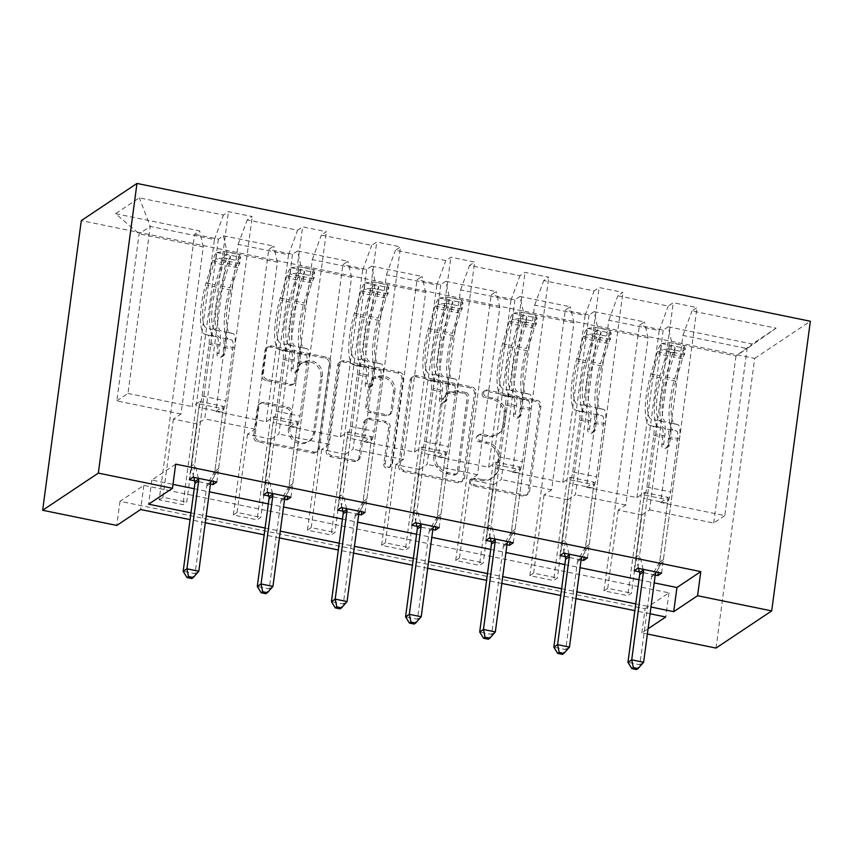 <?xml version="1.0" encoding="UTF-8"?>
<svg xmlns="http://www.w3.org/2000/svg" width="853" height="853" viewBox="0 0 853 853"><rect width="100%" height="100%" fill="white"/><g stroke="black" fill="none" stroke-linecap="round" stroke-linejoin="round"><path stroke-width="0.64" stroke-dasharray="4.26 3.2" d="M482.18 393.766A3.455 3.22 -123.7 0 1 485.89 391.111L535.449 401.251A4.937 4.606 -123.7 0 1 539.48 406.945L528.103 492.245A4.937 4.606 -123.7 0 1 522.804 496.03L473.244 485.89A3.455 3.22 -123.7 0 1 471.762 479.695A3.455 3.22 -123.7 0 1 474.129 479.258L480.538 480.57A15.791 14.725 -123.7 0 0 491.328 478.533A15.791 14.725 -123.7 0 0 497.491 468.457L498.44 461.345A15.791 14.725 -123.7 0 0 485.538 443.133L479.119 441.822A3.455 3.22 -123.7 0 1 477.648 435.627A3.455 3.22 -123.7 0 1 480.004 435.179L486.423 436.491A15.791 14.725 -123.7 0 0 497.203 434.465A15.791 14.725 -123.7 0 0 503.366 424.389L504.315 417.277A15.791 14.725 -123.7 0 0 491.413 399.055L485.005 397.743A3.455 3.22 -123.7 0 1 482.18 393.766M482.041 479.557A15.791 14.725 -123.7 0 0 492.831 477.531A15.791 14.725 -123.7 0 0 498.994 467.455L499.943 460.343A15.791 14.725 -123.7 0 0 487.042 442.121L480.623 440.809A3.455 3.22 -123.7 0 1 479.151 434.625A3.455 3.22 -123.7 0 1 481.508 434.177L487.927 435.488A15.791 14.725 -123.7 0 0 498.717 433.463A15.791 14.725 -123.7 0 0 504.88 423.387L505.829 416.275A15.791 14.725 -123.7 0 0 492.917 398.052L486.509 396.741A3.455 3.22 -123.7 0 1 485.037 390.557A3.455 3.22 -123.7 0 1 487.394 390.109L536.953 400.249A4.937 4.606 -123.7 0 1 540.983 405.943L529.606 491.243A4.937 4.606 -123.7 0 1 524.307 495.028L474.748 484.888A3.455 3.22 -123.7 0 1 473.276 478.693A3.455 3.22 -123.7 0 1 475.633 478.245L482.041 479.557L480.538 480.57M265.816 380.395A4.937 4.606 -123.7 0 1 261.786 374.702L264.974 350.775A4.937 4.606 -123.7 0 1 270.273 346.99L325.313 358.249A4.937 4.606 -123.7 0 1 329.343 363.943L317.966 449.243A4.937 4.606 -123.7 0 1 312.667 453.028L257.627 441.758A4.937 4.606 -123.7 0 1 253.597 436.064L257.457 407.158A4.937 4.606 -123.7 0 1 262.745 403.373L286.299 408.192A4.937 4.606 -123.7 0 1 290.34 413.886L288.421 428.227A13.2 12.315 -123.7 0 0 294.402 441.406A13.2 12.315 -123.7 0 0 308.232 441.758A13.2 12.315 -123.7 0 0 313.382 433.335L320.867 377.175A13.2 12.315 -123.7 0 0 314.896 363.996A13.2 12.315 -123.7 0 0 301.066 363.645A13.2 12.315 -123.7 0 0 295.916 372.068L294.669 381.43A4.937 4.606 -123.7 0 1 289.37 385.215L265.816 380.395L267.32 379.393A4.937 4.606 -123.7 0 1 263.289 373.699L266.477 349.762A4.937 4.606 -123.7 0 1 271.776 345.977L326.816 357.247A4.937 4.606 -123.7 0 1 330.847 362.941L319.47 448.241A4.937 4.606 -123.7 0 1 314.171 452.015L259.131 440.756A4.937 4.606 -123.7 0 1 255.1 435.062L258.96 406.156A4.937 4.606 -123.7 0 1 264.249 402.371L287.813 407.19A4.937 4.606 -123.7 0 1 291.843 412.884L289.924 427.225L288.421 428.227M716.019 648.077L754.67 358.409L81.302 220.607M647.374 634.024L641.882 632.905L648.067 628.778M645.103 608.765L668.955 592.846L143.858 485.378L120.006 501.297L645.103 608.765L641.882 632.905M120.006 501.297L116.786 525.437M410.037 380.459A4.937 4.606 -123.7 0 1 415.336 376.674L470.376 387.934A4.937 4.606 -123.7 0 1 474.407 393.628L463.03 478.928A4.937 4.606 -123.7 0 1 457.73 482.713L402.691 471.453A4.937 4.606 -123.7 0 1 398.66 465.759L410.037 380.459L411.541 379.457A4.937 4.606 -123.7 0 1 416.84 375.672L471.88 386.931A4.937 4.606 -123.7 0 1 475.91 392.625L464.533 477.925A4.937 4.606 -123.7 0 1 459.234 481.71L404.194 470.44A4.937 4.606 -123.7 0 1 400.164 464.746L411.541 379.457M397.85 373.092L342.81 361.832A4.937 4.606 -123.7 0 0 337.511 365.617L326.123 450.906A4.937 4.606 -123.7 0 0 330.164 456.6L353.718 461.43A4.937 4.606 -123.7 0 0 359.006 457.645L363.623 423.045A4.937 4.606 -123.7 0 1 368.922 419.26L384.554 422.459A4.937 4.606 -123.7 0 1 388.584 428.153L383.775 464.171A3.455 3.22 -123.7 0 0 388.957 467.711A3.455 3.22 -123.7 0 0 390.311 465.503L401.88 378.785A4.937 4.606 -123.7 0 0 397.85 373.092L399.353 372.089L344.313 360.83L342.81 361.832M197.15 423.952L173.383 419.09L180.985 414.014L203.27 246.975L139.124 233.839L115.55 213.698L199.655 230.918L194.623 234.276L159.191 499.805L182.947 504.667L186.711 502.161L197.15 423.952L204.752 418.876L227.037 251.838L223.422 235.78L218.379 239.139L194.623 234.276M180.985 414.014L116.829 400.889L139.124 233.839L150.256 226.408L214.412 239.544L192.128 406.582L199.719 401.507L189.291 479.717M203.27 246.975L199.655 230.918M754.67 358.409L810.35 321.25M223.422 235.78L273.792 246.09L268.748 249.449L233.317 514.977L257.084 519.84L260.847 517.334L271.275 439.124L278.878 434.049L301.162 267.01L297.548 250.953L292.515 254.311L268.748 249.449M297.548 250.953L347.928 261.263L342.885 264.622L307.453 530.15L331.209 535.012L334.973 532.496L345.412 454.286L353.014 449.222L375.299 282.183L371.684 266.125L366.641 269.484L342.885 264.622M371.684 266.125L422.054 276.425L417.01 279.795L381.59 545.323L405.346 550.185L409.109 547.669L419.548 469.459L427.14 464.395L449.435 297.345L445.82 281.287L440.777 284.657L417.01 279.795M445.82 281.287L496.19 291.598L491.147 294.967L455.715 560.496L479.482 565.358L483.235 562.841L493.674 484.632L501.276 479.557L523.561 312.518L519.946 296.46L514.903 299.829L491.147 294.967M519.946 296.46L570.316 306.771L565.283 310.14L529.852 575.668L553.608 580.53L557.372 578.014L567.81 499.805L575.412 494.729L597.697 327.691L594.083 311.633L589.039 315.002L565.283 310.14M594.083 311.633L644.452 321.944L639.409 325.313L603.977 590.83L627.744 595.693L631.508 593.187L641.936 514.977L649.538 509.902L671.823 342.863L668.208 326.806L663.176 330.175L639.409 325.313M668.208 326.806L752.325 344.026L776.102 328.149L691.986 310.94L697.029 307.57L673.273 302.708L668.23 306.078L617.86 295.767L622.903 292.398L599.137 287.536L594.093 290.905L543.724 280.594L548.767 277.225L525.011 272.363L519.967 275.732L469.598 265.422L474.631 262.052L450.874 257.19L445.831 260.56L395.461 250.249L400.505 246.89L376.738 242.017L371.705 245.387L321.325 235.076L326.368 231.717L302.612 226.855L297.569 230.214L247.199 219.903L252.243 216.545L228.476 211.683L223.433 215.041L139.327 197.832L115.55 213.698M284.571 499.218L268.738 495.977M432.844 529.564L417 526.322M581.106 559.899L565.262 556.657M175.686 464.139L151.834 480.058L172.988 484.387M194.185 488.726L209.401 491.84M268.322 503.899L283.537 507.013M342.448 519.072L357.674 522.185M416.584 534.245L431.799 537.358M490.72 549.407L505.936 552.531M564.846 564.579L580.061 567.693M638.982 579.752L654.198 582.866M655.232 575.071L639.398 571.83M506.97 544.736L491.136 541.495M358.708 514.391L342.863 511.15M210.446 484.046L194.601 480.804M266.253 421.755L288.538 254.716L238.168 244.406L215.884 411.445L266.253 421.755L273.856 416.68L263.417 494.889M238.168 244.406L247.199 219.903M288.538 254.716L297.569 230.214M271.275 439.124L247.519 434.252L255.122 429.187L277.406 262.148L227.037 251.838M255.122 429.187L204.752 418.876M277.406 262.148L273.792 246.09M340.39 436.928L362.674 269.879L312.305 259.579L290.02 426.617L340.39 436.928L347.992 431.853L337.553 510.062M312.305 259.579L321.325 235.076M362.674 269.879L371.705 245.387M345.412 454.286L321.656 449.424L329.247 444.36L351.543 277.321L301.162 267.01M329.247 444.36L278.878 434.049M351.543 277.321L347.928 261.263M414.515 452.09L436.811 285.051L386.441 274.741L364.146 441.79L414.515 452.09L422.118 447.025L411.679 525.235M386.441 274.741L395.461 250.249M436.811 285.051L445.831 260.56M419.548 469.459L395.781 464.597L403.384 459.532L425.668 292.483L375.299 282.183M403.384 459.532L353.014 449.222M425.668 292.483L422.054 276.425M488.652 467.263L510.936 300.224L460.567 289.913L438.282 456.952L488.652 467.263L496.254 462.198L485.815 540.407M460.567 289.913L469.598 265.422M510.936 300.224L519.967 275.732M493.674 484.632L469.918 479.77L477.52 474.694L499.805 307.656L449.435 297.345M477.52 474.694L427.14 464.395M499.805 307.656L496.19 291.598M562.788 482.435L585.073 315.397L534.703 305.086L512.408 472.125L562.788 482.435L570.38 477.36L559.952 555.57M534.703 305.086L543.724 280.594M585.073 315.397L594.093 290.905M567.81 499.805L544.043 494.943L551.646 489.867L573.93 322.829L523.561 312.518M551.646 489.867L501.276 479.557M573.93 322.829L570.316 306.771M636.914 497.608L659.209 330.569L608.829 320.259L586.544 487.298L636.914 497.608L644.516 492.533L634.078 570.742M608.829 320.259L617.86 295.767M659.209 330.569L668.23 306.078M641.936 514.977L618.18 510.115L625.782 505.04L648.067 338.001L597.697 327.691M625.782 505.04L575.412 494.729M648.067 338.001L644.452 321.944M776.102 328.149L747.121 348.557L682.965 335.432L660.68 502.47L724.826 515.596L747.121 348.557L735.979 355.989L671.823 342.863M682.965 335.432L691.986 310.94M650.071 613.776L634.856 610.663M575.946 598.603L560.72 595.49M501.809 583.431L486.594 580.317M427.673 568.269L412.457 565.155M353.547 553.096L338.332 549.982M279.411 537.923L264.195 534.81M205.285 522.75L190.059 519.637M190.965 512.866L206.181 515.98M265.102 528.039L280.317 531.152M339.227 543.212L354.443 546.325M413.364 558.374L428.579 561.498M487.5 573.547L502.716 576.66M561.626 588.719L576.841 591.833M635.762 603.892L650.978 607.005M116.829 400.889L127.971 393.446L150.256 226.408L139.327 197.832M724.826 515.596L713.694 523.038L649.538 509.902M713.694 523.038L735.979 355.989L752.325 344.026M127.971 393.446L192.128 406.582M215.884 411.445L223.486 406.369L199.719 401.507M290.02 426.617L297.612 421.542L273.856 416.68M364.146 441.79L371.748 436.715L347.992 431.853M438.282 456.952L445.884 451.887L422.118 447.025M512.408 472.125L520.01 467.06L496.254 462.198M586.544 487.298L594.146 482.222L570.38 477.36M660.68 502.47L668.272 497.395L644.516 492.533M143.858 485.378L140.638 509.518M668.955 592.846L665.735 616.986M159.191 499.805L162.955 497.299L186.711 502.161M233.317 514.977L237.081 512.461L260.847 517.334M307.453 530.15L311.217 527.634L334.973 532.496M381.59 545.323L385.343 542.807L409.109 547.669M455.715 560.496L459.479 557.979L483.235 562.841M529.852 575.668L533.615 573.152L557.372 578.014M603.977 590.83L607.741 588.325L631.508 593.187M151.834 480.058L148.614 504.198M214.412 239.544L223.433 215.041M637.841 568.237L673.273 302.708M661.608 573.099L697.029 307.57M668.272 497.395L658.271 572.416M607.741 588.325L618.18 510.115M663.176 330.175L627.744 595.693M563.716 553.064L599.137 287.536M587.472 557.926L622.903 292.398M594.146 482.222L584.134 557.244M533.615 573.152L544.043 494.943M589.039 315.002L553.608 580.53M489.579 537.891L525.011 272.363M513.335 542.753L548.767 277.225M520.01 467.06L509.998 542.071M459.479 557.979L469.918 479.77M514.903 299.829L479.482 565.358M415.443 522.718L450.874 257.19M439.21 527.581L474.631 262.052M445.884 451.887L435.872 526.898M385.343 542.807L395.781 464.597M440.777 284.657L405.346 550.185M341.317 507.546L376.738 242.017M365.073 512.408L400.505 246.89M371.748 436.715L361.736 511.725M311.217 527.634L321.656 449.424M366.641 269.484L331.209 535.012M267.181 492.373L302.612 226.855M290.948 497.235L326.368 231.717M297.612 421.542L287.61 496.553M237.081 512.461L247.519 434.252M292.515 254.311L257.084 519.84M193.055 477.2L228.476 211.683M216.811 482.073L252.243 216.545M223.486 406.369L213.474 481.38M162.955 497.299L173.383 419.09M218.379 239.139L182.947 504.667M464.363 393.521A3.455 3.22 -123.7 0 1 467.188 397.509L457.197 472.381A3.455 3.22 -123.7 0 1 453.487 475.025L446.727 473.65A15.791 14.725 -123.7 0 1 433.825 455.427L440.649 404.247A15.791 14.725 -123.7 0 1 446.812 394.171A15.791 14.725 -123.7 0 1 457.603 392.135L464.363 393.521L465.866 392.519A3.455 3.22 -123.7 0 1 468.692 396.506L467.188 397.509M465.866 392.519L459.106 391.132A15.791 14.725 -123.7 0 0 448.315 393.169A15.791 14.725 -123.7 0 0 442.153 403.245L435.329 454.425A15.791 14.725 -123.7 0 0 448.23 472.637L454.99 474.023A3.455 3.22 -123.7 0 0 458.701 471.378L468.692 396.506M399.353 372.089A4.937 4.606 -123.7 0 1 403.384 377.783L391.815 464.501A3.455 3.22 -123.7 0 1 386.846 466.612A3.455 3.22 -123.7 0 1 385.279 463.168L390.088 427.15A4.937 4.606 -123.7 0 0 386.057 421.457L370.426 418.258A4.937 4.606 -123.7 0 0 365.137 422.043L360.52 456.632A4.937 4.606 -123.7 0 1 355.221 460.417L331.668 455.598A4.937 4.606 -123.7 0 1 327.637 449.904L339.014 364.604A4.937 4.606 -123.7 0 1 344.313 360.83M368.421 387.155A13.2 12.315 -123.7 0 1 373.571 378.732A13.2 12.315 -123.7 0 1 387.39 379.084A13.2 12.315 -123.7 0 1 393.372 392.263L390.727 412.042A4.937 4.606 -123.7 0 1 385.439 415.827L369.807 412.628A4.937 4.606 -123.7 0 1 365.777 406.934L368.421 387.155L369.925 386.153A13.2 12.315 -123.7 0 1 375.075 377.73A13.2 12.315 -123.7 0 1 388.893 378.071A13.2 12.315 -123.7 0 1 394.875 391.25L393.372 392.263M369.925 386.153L367.28 405.932A4.937 4.606 -123.7 0 0 371.311 411.626L386.942 414.825A4.937 4.606 -123.7 0 0 392.241 411.039L394.875 391.25M289.924 427.225A13.2 12.315 -123.7 0 0 295.906 440.404A13.2 12.315 -123.7 0 0 309.735 440.756A13.2 12.315 -123.7 0 0 314.885 432.332L322.381 376.173A13.2 12.315 -123.7 0 0 316.399 362.994A13.2 12.315 -123.7 0 0 302.57 362.642A13.2 12.315 -123.7 0 0 297.42 371.066L296.172 380.427A4.937 4.606 -123.7 0 1 290.873 384.213L267.32 379.393M675.064 423.888L668.731 422.736A18.35 4.809 101.6 0 1 670.479 437.035L669.434 444.861A3.017 2.815 -123.7 0 1 666.204 447.175A3.017 2.815 -123.7 0 1 663.741 443.688L664.786 435.862A18.35 4.809 -78.4 0 0 663.026 421.574L653.995 419.729A18.35 4.809 101.6 0 1 655.754 434.017L639.633 554.813L635.869 557.329L643.727 498.429L667.494 503.291L668.699 499.997A10.918 2.858 -78.4 0 0 670.65 491.946L677.559 440.18A11.814 3.092 101.6 0 0 676.429 430.978L673.731 430.285A38.449 10.076 -78.4 0 1 674.648 378.817L681.312 356.394A13.317 3.487 -78.4 0 1 685.343 348.45L684.501 354.731A6.781 1.781 -78.4 0 0 682.485 358.75L675.821 381.163A31.913 8.359 -78.4 0 0 675.064 423.888L677.762 424.591A18.35 4.809 101.6 0 1 679.51 438.879L663.399 559.675L656.288 572.011M661.576 343.588L669.338 342.543L668.507 348.824L660.744 349.869L661.576 343.588A13.317 3.487 -78.4 0 0 657.546 351.532L650.882 373.955A38.449 10.076 -78.4 0 0 649.965 425.423L661.693 427.971A11.814 3.092 101.6 0 1 662.824 437.173L661.779 444.999A3.017 2.815 56.3 0 0 666.31 448.092A3.017 2.815 56.3 0 0 667.483 446.162L668.528 438.335A11.814 3.092 -78.4 0 0 667.398 429.134L673.731 430.285M667.494 503.291L659.636 562.191L663.399 559.675M660.744 349.869A6.781 1.781 -78.4 0 0 658.729 353.888L652.065 376.301A31.913 8.359 -78.4 0 0 651.297 419.026M649.965 425.423L652.662 426.116A11.814 3.092 101.6 0 1 653.793 435.318L646.894 487.084A10.918 2.858 101.6 0 1 644.943 495.135L643.727 498.429M669.338 342.543L683.594 345.465L685.343 348.45M668.507 348.824L682.763 351.745L683.594 345.465M684.501 354.731L682.763 351.745M658.996 427.278A38.449 10.076 101.6 0 1 659.913 375.8L666.577 353.387A13.317 3.487 101.6 0 1 669.402 346.776C672.569 345.604 674.467 345.998 675.107 347.949A13.317 3.487 -78.4 0 0 672.281 354.549L665.617 376.973A38.449 10.076 -78.4 0 0 664.7 428.441M666.033 422.043A31.913 8.359 101.6 0 1 666.79 379.318L673.454 356.895A6.781 1.781 101.6 0 1 674.179 354.891L674.371 354.219M643.162 569.324L639.633 554.813M674.382 354.219L675.107 347.949L674.179 354.891C673.646 352.065 671.748 351.681 668.475 353.728A6.781 1.781 -78.4 0 0 667.76 355.733L661.086 378.156A31.913 8.359 -78.4 0 0 660.329 420.881M659.636 562.191L652.15 575.167A5.022 4.692 56.3 0 0 651.564 576.905L639.846 664.764L627.957 662.333M638.556 568.386L635.869 557.329M643.61 662.259L639.846 664.764L636.573 669.562M600.928 408.726L594.594 407.563A18.35 4.809 101.6 0 1 596.354 421.862L595.309 429.688A3.017 2.815 -123.7 0 1 592.067 432.002A3.017 2.815 -123.7 0 1 589.604 428.515L590.649 420.689A18.35 4.809 -78.4 0 0 588.89 406.401L579.869 404.557A18.35 4.809 101.6 0 1 581.618 418.844L565.507 539.64L561.743 542.156L569.601 483.256L593.357 488.119L594.573 484.835A10.918 2.858 -78.4 0 0 596.514 476.774L603.423 425.018A11.814 3.092 101.6 0 0 602.293 415.816L599.595 415.112A38.449 10.076 -78.4 0 1 600.512 363.645L607.176 341.221A13.317 3.487 -78.4 0 1 611.206 333.278L610.375 339.558A6.781 1.781 -78.4 0 0 608.36 343.578L601.685 365.99A31.913 8.359 -78.4 0 0 600.928 408.726L603.625 409.419A18.35 4.809 101.6 0 1 605.385 423.706L589.263 544.502L582.151 556.838M587.45 328.416L595.213 327.371L594.37 333.651L586.608 334.696L587.45 328.416A13.317 3.487 -78.4 0 0 583.42 336.359L576.756 358.782A38.449 10.076 -78.4 0 0 575.839 410.25L587.568 412.799A11.814 3.092 101.6 0 1 588.687 422L587.642 429.827A3.017 2.815 56.3 0 0 592.174 432.919A3.017 2.815 56.3 0 0 593.347 430.989L594.392 423.163A11.814 3.092 -78.4 0 0 593.261 413.961L599.595 415.112M593.357 488.119L585.499 547.018L589.263 544.502M586.608 334.696A6.781 1.781 -78.4 0 0 584.593 338.716L577.929 361.128A31.913 8.359 -78.4 0 0 577.172 403.864M575.839 410.25L578.537 410.954A11.814 3.092 101.6 0 1 579.667 420.156L572.758 471.912A10.918 2.858 101.6 0 1 570.806 479.972L569.601 483.256M595.213 327.371L609.468 330.292L611.206 333.278M594.37 333.651L608.626 336.572L609.468 330.292M610.375 339.558L608.626 336.572M584.87 412.106A38.449 10.076 101.6 0 1 585.776 360.627L592.451 338.214A13.317 3.487 101.6 0 1 595.266 331.614C598.433 330.431 600.331 330.825 600.97 332.777A13.317 3.487 -78.4 0 0 598.145 339.377L591.481 361.8A38.449 10.076 -78.4 0 0 590.564 413.268M591.897 406.87A31.913 8.359 101.6 0 1 592.664 364.146L599.328 341.733A6.781 1.781 101.6 0 1 600.043 339.729L601.141 332.371L600.043 339.729C599.51 336.892 597.612 336.509 594.338 338.556A6.781 1.781 -78.4 0 0 593.624 340.56L586.96 362.983A31.913 8.359 -78.4 0 0 586.203 405.708M569.026 554.151L565.507 539.64M585.499 547.018L578.014 559.995A5.022 4.692 56.3 0 0 577.438 561.732L565.71 649.591L553.832 647.16M564.43 553.213L561.743 542.156M569.473 647.086L565.71 649.591L562.436 654.39M526.802 393.553L520.469 392.401A18.35 4.809 101.6 0 1 522.217 406.689L521.172 414.515A3.017 2.815 -123.7 0 1 517.942 416.829A3.017 2.815 -123.7 0 1 515.468 413.353L516.513 405.516A18.35 4.809 -78.4 0 0 514.764 391.228L505.733 389.384A18.35 4.809 101.6 0 1 507.492 403.672L491.371 524.467L487.607 526.983L495.465 468.084L519.221 472.946L520.437 469.662A10.918 2.858 -78.4 0 0 522.388 461.601L529.286 409.845A11.814 3.092 101.6 0 0 528.167 400.643L525.469 399.95A38.449 10.076 -78.4 0 1 526.376 348.472L533.05 326.059A13.317 3.487 -78.4 0 1 537.081 318.105L536.238 324.385A6.781 1.781 -78.4 0 0 534.223 328.405L527.559 350.828A31.913 8.359 -78.4 0 0 526.802 393.553L529.489 394.246A18.35 4.809 101.6 0 1 531.248 408.534L515.127 529.329L508.025 541.666M513.314 313.243L521.076 312.209L520.245 318.478L512.482 319.523L513.314 313.243A13.317 3.487 -78.4 0 0 509.284 321.186L502.62 343.61A38.449 10.076 -78.4 0 0 501.703 395.088L513.431 397.626A11.814 3.092 101.6 0 1 514.562 406.828L513.517 414.654A3.017 2.815 56.3 0 0 518.038 417.746A3.017 2.815 56.3 0 0 519.221 415.827L520.266 407.99A11.814 3.092 -78.4 0 0 519.136 398.788L525.469 399.95M519.221 472.946L511.363 531.846L515.127 529.329M512.482 319.523A6.781 1.781 -78.4 0 0 510.467 323.543L503.792 345.966A31.913 8.359 -78.4 0 0 503.035 388.691M501.703 395.088L504.4 395.781A11.814 3.092 101.6 0 1 505.53 404.983L498.621 456.739A10.918 2.858 101.6 0 1 496.681 464.8L495.465 468.084M521.076 312.209L535.332 315.12L537.081 318.105M520.245 318.478L534.5 321.4L535.332 315.12M536.238 324.385L534.5 321.4M510.734 396.933A38.449 10.076 101.6 0 1 511.651 345.454L518.315 323.042A13.317 3.487 101.6 0 1 521.14 316.442C524.296 315.258 526.205 315.653 526.834 317.604A13.317 3.487 -78.4 0 0 524.019 324.204L517.355 346.627A38.449 10.076 -78.4 0 0 516.438 398.095M517.771 391.698A31.913 8.359 101.6 0 1 518.528 348.973L525.192 326.56A6.781 1.781 101.6 0 1 525.917 324.556L526.109 323.873M494.9 538.979L491.371 524.467M526.12 323.873L526.834 317.604L525.917 324.556C525.384 321.72 523.475 321.336 520.213 323.383A6.781 1.781 -78.4 0 0 519.488 325.388L512.824 347.811A31.913 8.359 -78.4 0 0 512.067 390.535M511.363 531.846L503.888 544.832A5.022 4.692 56.3 0 0 503.302 546.56L491.573 634.429L479.695 631.998M490.294 538.04L487.607 526.983M495.337 631.913L491.573 634.429L488.311 639.217M452.666 378.38L446.332 377.229A18.35 4.809 101.6 0 1 448.092 391.516L447.047 399.343A3.017 2.815 -123.7 0 1 443.805 401.656A3.017 2.815 -123.7 0 1 441.342 398.18L442.387 390.354A18.35 4.809 -78.4 0 0 440.628 376.056L431.597 374.211A18.35 4.809 101.6 0 1 433.356 388.499L417.234 509.294L413.47 511.811L421.329 452.911L445.095 457.773L446.3 454.489A10.918 2.858 -78.4 0 0 448.251 446.428L455.161 394.672A11.814 3.092 101.6 0 0 454.031 385.471L451.333 384.778A38.449 10.076 -78.4 0 1 452.25 333.299L458.914 310.887A13.317 3.487 -78.4 0 1 462.944 302.932L462.102 309.212A6.781 1.781 -78.4 0 0 460.087 313.232L453.423 335.655A31.913 8.359 -78.4 0 0 452.666 378.38L455.363 379.073A18.35 4.809 101.6 0 1 457.112 393.361L441.001 514.156L433.889 526.493M439.188 298.07L446.951 297.036L446.108 303.305L438.346 304.35L439.188 298.07A13.317 3.487 -78.4 0 0 435.158 306.024L428.483 328.437A38.449 10.076 -78.4 0 0 427.577 379.916L439.295 382.453A11.814 3.092 101.6 0 1 440.425 391.655L439.38 399.481A3.017 2.815 56.3 0 0 443.912 402.573A3.017 2.815 56.3 0 0 445.085 400.654L446.13 392.828A11.814 3.092 -78.4 0 0 444.999 383.626L451.333 384.778M445.095 457.773L437.237 516.673L441.001 514.156M438.346 304.35A6.781 1.781 -78.4 0 0 436.331 308.37L429.667 330.793A31.913 8.359 -78.4 0 0 428.91 373.518M427.577 379.916L430.275 380.609A11.814 3.092 101.6 0 1 431.394 389.81L424.495 441.566A10.918 2.858 101.6 0 1 422.544 449.627L421.329 452.911M446.951 297.036L461.206 299.947L462.944 302.932M446.108 303.305L460.364 306.227L461.206 299.947M462.102 309.212L460.364 306.227M436.597 381.76A38.449 10.076 101.6 0 1 437.514 330.282L444.178 307.869A13.317 3.487 101.6 0 1 447.004 301.269C450.171 300.096 452.069 300.48 452.708 302.431A13.317 3.487 -78.4 0 0 449.883 309.031L443.219 331.454A38.449 10.076 -78.4 0 0 442.302 382.922M443.635 376.536A31.913 8.359 101.6 0 1 444.392 333.8L451.066 311.388A6.781 1.781 101.6 0 1 451.781 309.383L452.879 302.026L451.781 309.383C451.248 306.547 449.35 306.163 446.076 308.21A6.781 1.781 -78.4 0 0 445.362 310.215L438.698 332.638A31.913 8.359 -78.4 0 0 437.93 375.363M420.764 523.806L417.234 509.294M437.237 516.673L429.752 529.66A5.022 4.692 56.3 0 0 429.166 531.387L417.448 619.257L405.57 616.826M416.157 522.868L413.47 511.811M421.211 616.74L417.448 619.257L414.174 624.044M378.529 363.207L372.196 362.056A18.35 4.809 101.6 0 1 373.955 376.344L372.91 384.17A3.017 2.815 -123.7 0 1 369.669 386.484A3.017 2.815 -123.7 0 1 367.206 383.008L368.251 375.181A18.35 4.809 -78.4 0 0 366.502 360.883L357.471 359.038A18.35 4.809 101.6 0 1 359.22 373.326L343.109 494.132L339.345 496.638L347.203 437.738L370.959 442.6L372.175 439.316A10.918 2.858 -78.4 0 0 374.126 431.255L381.024 379.5A11.814 3.092 101.6 0 0 379.894 370.298L377.197 369.605A38.449 10.076 -78.4 0 1 378.114 318.126L384.778 295.714A13.317 3.487 -78.4 0 1 388.808 287.76L387.976 294.04A6.781 1.781 -78.4 0 0 385.961 298.06L379.297 320.483A31.913 8.359 -78.4 0 0 378.529 363.207L381.227 363.9A18.35 4.809 101.6 0 1 382.986 378.188L366.865 498.994L359.763 511.32M365.052 282.897L372.814 281.863L371.972 288.133L364.21 289.178L365.052 282.897A13.317 3.487 -78.4 0 0 361.022 290.852L354.358 313.264A38.449 10.076 -78.4 0 0 353.441 364.743L365.169 367.28A11.814 3.092 101.6 0 1 366.3 376.482L365.255 384.308A3.017 2.815 56.3 0 0 369.775 387.401A3.017 2.815 56.3 0 0 370.948 385.481L371.993 377.655A11.814 3.092 -78.4 0 0 370.874 368.453L377.197 369.605M370.959 442.6L363.101 501.5L366.865 498.994M364.21 289.178A6.781 1.781 -78.4 0 0 362.194 293.197L355.53 315.621A31.913 8.359 -78.4 0 0 354.773 358.345M353.441 364.743L356.138 365.436A11.814 3.092 101.6 0 1 357.268 374.638L350.359 426.393A10.918 2.858 101.6 0 1 348.408 434.454L347.203 437.738M372.814 281.863L387.07 284.774L388.808 287.76M371.972 288.133L386.228 291.054L387.07 284.774M387.976 294.04L386.228 291.054M362.472 366.587A38.449 10.076 101.6 0 1 363.389 315.12L370.053 292.696A13.317 3.487 101.6 0 1 372.868 286.096C376.034 284.923 377.932 285.307 378.572 287.258A13.317 3.487 -78.4 0 0 375.757 293.858L369.082 316.282A38.449 10.076 -78.4 0 0 368.176 367.76M369.509 361.363A31.913 8.359 101.6 0 1 370.266 318.638L376.93 296.215A6.781 1.781 101.6 0 1 377.644 294.21L378.743 286.853L377.644 294.21C377.111 291.385 375.213 290.99 371.94 293.037A6.781 1.781 -78.4 0 0 371.226 295.042L364.562 317.465A31.913 8.359 -78.4 0 0 363.804 360.19M346.627 508.633L343.109 494.132M363.101 501.5L355.626 514.487A5.022 4.692 56.3 0 0 355.04 516.214L343.311 604.084L331.433 601.653M342.032 507.695L339.345 496.638M347.075 601.568L343.311 604.084L340.038 608.871M304.404 348.035L298.07 346.883A18.35 4.809 101.6 0 1 299.819 361.171L298.774 368.997A3.017 2.815 -123.7 0 1 295.543 371.311A3.017 2.815 -123.7 0 1 293.08 367.835L294.125 360.009A18.35 4.809 -78.4 0 0 292.366 345.71L283.335 343.866A18.35 4.809 101.6 0 1 285.094 358.164L268.972 478.959L265.208 481.465L273.067 422.566L296.833 427.428L298.038 424.144A10.918 2.858 -78.4 0 0 299.989 416.083L306.899 364.327A11.814 3.092 101.6 0 0 305.769 355.125L303.071 354.432A38.449 10.076 -78.4 0 1 303.988 302.954L310.652 280.541A13.317 3.487 -78.4 0 1 314.682 272.587L313.84 278.867A6.781 1.781 -78.4 0 0 311.825 282.887L305.161 305.31A31.913 8.359 -78.4 0 0 304.404 348.035L307.101 348.728A18.35 4.809 101.6 0 1 308.85 363.026L292.728 483.822L285.627 496.147M290.916 267.725L298.678 266.69L297.846 272.971L290.084 274.005L290.916 267.725A13.317 3.487 -78.4 0 0 286.885 275.679L280.221 298.092A38.449 10.076 -78.4 0 0 279.304 349.57L291.033 352.108A11.814 3.092 101.6 0 1 292.163 361.309L291.118 369.136A3.017 2.815 56.3 0 0 295.639 372.228A3.017 2.815 56.3 0 0 296.823 370.309L297.868 362.482A11.814 3.092 -78.4 0 0 296.737 353.281L303.071 354.432M296.833 427.428L288.975 486.327L292.728 483.822M290.084 274.005A6.781 1.781 -78.4 0 0 288.069 278.025L281.405 300.448A31.913 8.359 -78.4 0 0 280.637 343.173M279.304 349.57L282.002 350.263A11.814 3.092 101.6 0 1 283.132 359.465L276.233 411.221A10.918 2.858 101.6 0 1 274.282 419.281L273.067 422.566M298.678 266.69L312.934 269.612L314.682 272.587M297.846 272.971L312.102 275.882L312.934 269.612M313.84 278.867L312.102 275.882M288.335 351.415A38.449 10.076 101.6 0 1 289.252 299.947L295.916 277.524A13.317 3.487 101.6 0 1 298.742 270.923C301.909 269.751 303.807 270.134 304.446 272.086A13.317 3.487 -78.4 0 0 301.621 278.696L294.957 301.109A38.449 10.076 -78.4 0 0 294.04 352.588M295.373 346.19A31.913 8.359 101.6 0 1 296.13 303.465L302.794 281.042A6.781 1.781 101.6 0 1 303.519 279.038L304.606 271.68L303.519 279.038C302.986 276.212 301.088 275.818 297.814 277.875A6.781 1.781 -78.4 0 0 297.1 279.88L290.425 302.293A31.913 8.359 -78.4 0 0 289.668 345.017M272.502 493.46L268.972 478.959M288.975 486.327L281.49 499.314A5.022 4.692 56.3 0 0 280.904 501.042L269.185 588.911L257.297 586.48M267.895 492.522L265.208 481.465M272.939 586.395L269.185 588.911L265.912 593.699M230.267 332.862L223.934 331.71A18.35 4.809 101.6 0 1 225.693 345.998L224.648 353.835A3.017 2.815 -123.7 0 1 221.407 356.138A3.017 2.815 -123.7 0 1 218.944 352.662L219.989 344.836A18.35 4.809 -78.4 0 0 218.229 330.548L209.209 328.693A18.35 4.809 101.6 0 1 210.958 342.991L194.836 463.787L191.083 466.292L198.941 407.393L222.697 412.255L223.912 408.971A10.918 2.858 -78.4 0 0 225.853 400.921L232.762 349.154A11.814 3.092 101.6 0 0 231.632 339.952L228.935 339.259A38.449 10.076 -78.4 0 1 229.852 287.792L236.516 265.368A13.317 3.487 -78.4 0 1 240.546 257.414L239.714 263.694A6.781 1.781 -78.4 0 0 237.699 267.714L231.024 290.137A31.913 8.359 -78.4 0 0 230.267 332.862L232.965 333.555A18.35 4.809 101.6 0 1 234.724 347.853L218.603 468.649L211.491 480.975M216.79 252.552L224.552 251.518L223.71 257.798L215.948 258.832L216.79 252.552A13.317 3.487 -78.4 0 0 212.76 260.506L206.095 282.929A38.449 10.076 -78.4 0 0 205.178 334.397L216.907 336.935A11.814 3.092 101.6 0 1 218.027 346.137L216.982 353.974A3.017 2.815 56.3 0 0 221.513 357.055A3.017 2.815 56.3 0 0 222.686 355.136L223.731 347.31A11.814 3.092 -78.4 0 0 222.601 338.108L228.935 339.259M222.697 412.255L214.839 471.155L218.603 468.649M215.948 258.832A6.781 1.781 -78.4 0 0 213.932 262.852L207.268 285.275A31.913 8.359 -78.4 0 0 206.511 328M205.178 334.397L207.876 335.09A11.814 3.092 101.6 0 1 209.006 344.292L202.097 396.048A10.918 2.858 101.6 0 1 200.146 404.109L198.941 407.393M224.552 251.518L238.808 254.439L240.546 257.414M223.71 257.798L237.966 260.709L238.808 254.439M239.714 263.694L237.966 260.709M214.21 336.242A38.449 10.076 101.6 0 1 215.116 284.774L221.791 262.351A13.317 3.487 101.6 0 1 224.606 255.751C227.772 254.578 229.67 254.962 230.31 256.924A13.317 3.487 -78.4 0 0 227.484 263.524L220.82 285.936A38.449 10.076 -78.4 0 0 219.903 337.415M221.236 331.017A31.913 8.359 101.6 0 1 222.004 288.293L228.668 265.869A6.781 1.781 101.6 0 1 229.382 263.865L230.481 256.518L229.382 263.865C228.849 261.039 226.951 260.645 223.678 262.703A6.781 1.781 -78.4 0 0 222.964 264.707L216.299 287.12A31.913 8.359 -78.4 0 0 215.542 329.844M198.365 478.298L194.836 463.787M214.839 471.155L207.354 484.141A5.022 4.692 56.3 0 0 206.778 485.869L195.049 573.738L183.171 571.307M193.77 477.349L191.083 466.292M198.813 571.233L195.049 573.738L191.776 578.537M487.394 390.109L485.89 391.111M475.633 478.245L474.129 479.258M481.508 434.177L480.004 435.179M492.917 398.052L491.413 399.055M505.829 416.275L504.315 417.277M504.88 423.387L503.366 424.389M487.927 435.488L486.423 436.491M480.623 440.809L479.119 441.822M487.042 442.121L485.538 443.133M499.943 460.343L498.44 461.345M498.994 467.455L497.491 468.457M474.748 484.888L473.244 485.89M524.307 495.028L522.804 496.03M529.606 491.243L528.103 492.245M540.983 405.943L539.48 406.945M536.953 400.249L535.449 401.251M486.509 396.741L485.005 397.743M400.164 464.746L398.66 465.759M404.194 470.44L402.691 471.453M459.234 481.71L457.73 482.713M464.533 477.925L463.03 478.928M475.91 392.625L474.407 393.628M471.88 386.931L470.376 387.934M416.84 375.672L415.336 376.674M458.701 471.378L457.197 472.381M454.99 474.023L453.487 475.025M448.23 472.637L446.727 473.65M435.329 454.425L433.825 455.427M442.153 403.245L440.649 404.247M459.106 391.132L457.603 392.135M339.014 364.604L337.511 365.617M327.637 449.904L326.123 450.906M331.668 455.598L330.164 456.6M355.221 460.417L353.718 461.43M360.52 456.632L359.006 457.645M365.137 422.043L363.623 423.045M370.426 418.258L368.922 419.26M386.057 421.457L384.554 422.459M390.088 427.15L388.584 428.153M385.279 463.168L383.775 464.171M391.815 464.501L390.311 465.503M403.384 377.783L401.88 378.785M392.241 411.039L390.727 412.042M386.942 414.825L385.439 415.827M371.311 411.626L369.807 412.628M367.28 405.932L365.777 406.934M290.873 384.213L289.37 385.215M296.172 380.427L294.669 381.43M297.42 371.066L295.916 372.068M322.381 376.173L320.867 377.175M314.885 432.332L313.382 433.335M291.843 412.884L290.34 413.886M287.813 407.19L286.299 408.192M264.249 402.371L262.745 403.373M258.96 406.156L257.457 407.158M255.1 435.062L253.597 436.064M259.131 440.756L257.627 441.758M314.171 452.015L312.667 453.028M319.47 448.241L317.966 449.243M330.847 362.941L329.343 363.943M326.816 357.247L325.313 358.249M271.776 345.977L270.273 346.99M266.477 349.762L264.974 350.775M263.289 373.699L261.786 374.702M667.483 446.162L669.434 444.861M661.779 343.556L685.3 348.376M684.458 354.645L660.936 349.837M665.617 376.973L674.648 378.817M675.821 381.163L666.79 379.318M668.528 438.335L677.559 440.18M646.894 487.084L670.65 491.946M653.793 435.318L662.824 437.173M679.51 438.879L670.479 437.035M664.786 435.862L655.754 434.017M667.398 429.134L676.429 430.978M652.662 426.116L661.693 427.971M677.762 424.591L668.731 422.736M663.026 421.574L653.995 419.729M650.882 373.955L659.913 375.8M661.086 378.156L652.065 376.301M672.281 354.549L681.312 356.394M682.485 358.75L673.454 356.895M657.546 351.532L666.577 353.387M667.76 355.733L658.729 353.888M644.943 495.135L668.699 499.997M655.914 572.662L652.15 575.167M655.328 574.389L651.564 576.905M668.475 353.728L669.402 346.776M661.779 444.999L663.741 443.688M593.347 430.989L595.309 429.688M587.642 328.384L611.164 333.203M610.332 339.473L586.8 334.664M591.481 361.8L600.512 363.645M601.685 365.99L592.664 364.146M594.392 423.163L603.423 425.018M572.758 471.912L596.514 476.774M579.667 420.156L588.687 422M605.385 423.706L596.354 421.862M590.649 420.689L581.618 418.844M593.261 413.961L602.293 415.816M578.537 410.954L587.568 412.799M603.625 409.419L594.594 407.563M588.89 406.401L579.869 404.557M576.756 358.782L585.776 360.627M586.96 362.983L577.929 361.128M598.145 339.377L607.176 341.221M608.36 343.578L599.328 341.733M583.42 336.359L592.451 338.214M593.624 340.56L584.593 338.716M570.806 479.972L594.573 484.835M581.778 557.489L578.014 559.995M581.192 559.216L577.438 561.732M594.338 338.556L595.266 331.614M587.642 429.827L589.604 428.515M519.221 415.827L521.172 414.515M513.506 313.211L537.027 318.03M536.196 324.3L512.674 319.491M517.355 346.627L526.376 348.472M527.559 350.828L518.528 348.973M520.266 407.99L529.286 409.845M498.621 456.739L522.388 461.601M505.53 404.983L514.562 406.828M531.248 408.534L522.217 406.689M516.513 405.516L507.492 403.672M519.136 398.788L528.167 400.643M504.4 395.781L513.431 397.626M529.489 394.246L520.469 392.401M514.764 391.228L505.733 389.384M502.62 343.61L511.651 345.454M512.824 347.811L503.792 345.966M524.019 324.204L533.05 326.059M534.223 328.405L525.192 326.56M509.284 321.186L518.315 323.042M519.488 325.388L510.467 323.543M496.681 464.8L520.437 469.662M507.652 542.316L503.888 544.832M507.066 544.054L503.302 546.56M520.213 323.383L521.14 316.442M513.517 414.654L515.468 413.353M445.085 400.654L447.047 399.343M439.38 298.038L462.902 302.858M462.059 309.138L438.538 304.318M443.219 331.454L452.25 333.299M453.423 335.655L444.392 333.8M446.13 392.828L455.161 394.672M424.495 441.566L448.251 446.428M431.394 389.81L440.425 391.655M457.112 393.361L448.092 391.516M442.387 390.354L433.356 388.499M444.999 383.626L454.031 385.471M430.275 380.609L439.295 382.453M455.363 379.073L446.332 377.229M440.628 376.056L431.597 374.211M428.483 328.437L437.514 330.282M438.698 332.638L429.667 330.793M449.883 309.031L458.914 310.887M460.087 313.232L451.066 311.388M435.158 306.024L444.178 307.869M445.362 310.215L436.331 308.37M422.544 449.627L446.3 454.489M433.516 527.143L429.752 529.66M432.929 528.881L429.166 531.387M446.076 308.21L447.004 301.269M439.38 399.481L441.342 398.18M370.948 385.481L372.91 384.17M365.244 282.876L388.765 287.685M387.934 293.965L364.412 289.146M369.082 316.282L378.114 318.126M379.297 320.483L370.266 318.638M371.993 377.655L381.024 379.5M350.359 426.393L374.126 431.255M357.268 374.638L366.3 376.482M382.986 378.188L373.955 376.344M368.251 375.181L359.22 373.326M370.874 368.453L379.894 370.298M356.138 365.436L365.169 367.28M381.227 363.9L372.196 362.056M366.502 360.883L357.471 359.038M354.358 313.264L363.389 315.12M364.562 317.465L355.53 315.621M375.757 293.858L384.778 295.714M385.961 298.06L376.93 296.215M361.022 290.852L370.053 292.696M371.226 295.042L362.194 293.197M348.408 434.454L372.175 439.316M359.38 511.971L355.626 514.487M358.804 513.709L355.04 516.214M371.94 293.037L372.868 286.096M365.255 384.308L367.206 383.008M296.823 370.309L298.774 368.997M291.118 267.703L314.64 272.512M313.797 278.792L290.276 273.973M294.957 301.109L303.988 302.954M305.161 305.31L296.13 303.465M297.868 362.482L306.899 364.327M276.233 411.221L299.989 416.083M283.132 359.465L292.163 361.309M308.85 363.026L299.819 361.171M294.125 360.009L285.094 358.164M296.737 353.281L305.769 355.125M282.002 350.263L291.033 352.108M307.101 348.728L298.07 346.883M292.366 345.71L283.335 343.866M280.221 298.092L289.252 299.947M290.425 302.293L281.405 300.448M301.621 278.696L310.652 280.541M311.825 282.887L302.794 281.042M286.885 275.679L295.916 277.524M297.1 279.88L288.069 278.025M274.282 419.281L298.038 424.144M285.254 496.798L281.49 499.314M284.667 498.536L280.904 501.042M297.814 277.875L298.742 270.923M291.118 369.136L293.08 367.835M222.686 355.136L224.648 353.835M216.982 252.531L240.503 257.339M239.672 263.62L216.14 258.8M220.82 285.936L229.852 287.792M231.024 290.137L222.004 288.293M223.731 347.31L232.762 349.154M202.097 396.048L225.853 400.921M209.006 344.292L218.027 346.137M234.724 347.853L225.693 345.998M219.989 344.836L210.958 342.991M222.601 338.108L231.632 339.952M207.876 335.09L216.907 336.935M232.965 333.555L223.934 331.71M218.229 330.548L209.209 328.693M206.095 282.929L215.116 284.774M216.299 287.12L207.268 285.275M227.484 263.524L236.516 265.368M237.699 267.714L228.668 265.869M212.76 260.506L221.791 262.351M222.964 264.707L213.932 262.852M200.146 404.109L223.912 408.971M211.117 481.636L207.354 484.141M210.531 483.363L206.778 485.869M223.678 262.703L224.606 255.751M216.982 353.974L218.944 352.662M485.037 390.557L483.523 391.559M473.276 478.693L471.762 479.695M479.151 434.625L477.648 435.627M498.717 433.463L497.203 434.465M492.831 477.531L491.328 478.533M527.676 494.388L526.173 495.39M462.603 481.071L461.1 482.073M457.347 473.575L455.843 474.588M448.315 393.169L446.812 394.171M413.47 376.301L411.967 377.314M340.944 361.459L339.43 362.461M358.591 459.788L357.087 460.791M367.057 418.898L365.553 419.9M390.461 466.708L388.957 467.711M375.075 377.73L373.571 378.732M390.311 414.185L388.808 415.198M294.242 383.573L292.739 384.575M302.57 362.642L301.066 363.645M309.735 440.756L308.232 441.758M260.879 403.011L259.376 404.013M317.54 451.386L316.036 452.389M268.407 346.617L266.904 347.619M666.31 448.092L668.262 446.78M592.174 432.919L594.125 431.607M518.038 417.746L519.999 416.445M443.912 402.573L445.863 401.273M369.775 387.401L371.737 386.1M295.639 372.228L297.601 370.927M221.513 357.055L223.465 355.754"/><path stroke-width="1.28" d="M190.059 519.637L140.638 509.518L116.786 525.437L42.65 510.265L81.302 220.607L136.981 183.438L810.35 321.25L771.698 610.908L697.573 595.735L700.793 571.606L175.686 464.139L172.466 488.279L148.614 504.198L190.965 512.866M771.698 610.908L716.019 648.077L647.374 634.024M287.61 496.553L287.184 499.751L290.948 497.235L267.181 492.373L263.417 494.889L268.738 495.977M287.184 499.751L284.571 499.218M435.872 526.898L435.446 530.097L439.21 527.581L415.443 522.718L411.679 525.235L417 526.322M435.446 530.097L432.844 529.564M584.134 557.244L583.708 560.432L587.472 557.926L563.716 553.064L559.952 555.57L565.262 556.657M583.708 560.432L581.106 559.899M172.988 484.387L194.185 488.726M209.401 491.84L268.322 503.899M283.537 507.013L342.448 519.072M357.674 522.185L416.584 534.245M431.799 537.358L490.72 549.407M505.936 552.531L564.846 564.579M580.061 567.693L638.982 579.752M654.198 582.866L676.941 587.525L700.793 571.606M658.271 572.416L657.844 575.604L661.608 573.099L637.841 568.237L634.078 570.742L639.398 571.83M657.844 575.604L655.232 575.071M509.998 542.071L509.572 545.27L513.335 542.753L489.579 537.891L485.815 540.407L491.136 541.495M509.572 545.27L506.97 544.736M361.736 511.725L361.309 514.924L365.073 512.408L341.317 507.546L337.553 510.062L342.863 511.15M361.309 514.924L358.708 514.391M213.474 481.38L213.047 484.579L216.811 482.073L193.055 477.2L189.291 479.717L194.601 480.804M213.047 484.579L210.446 484.046M172.466 488.279L98.33 473.106L136.981 183.438M98.33 473.106L42.65 510.265M648.067 628.778L665.735 616.986L650.071 613.776M634.856 610.663L575.946 598.603M560.72 595.49L501.809 583.431M486.594 580.317L427.673 568.269M412.457 565.155L353.547 553.096M338.332 549.982L279.411 537.923M264.195 534.81L205.285 522.75M650.978 607.005L673.71 611.665L697.573 595.735M206.181 515.98L265.102 528.039M280.317 531.152L339.227 543.212M354.443 546.325L413.364 558.374M428.579 561.498L487.5 573.547M502.716 576.66L561.626 588.719M576.841 591.833L635.762 603.892M676.941 587.525L673.71 611.665M643.45 571.958L639.686 574.474L627.957 662.333L631.721 659.827L643.45 571.958A5.022 4.692 56.3 0 0 643.343 570.092L643.162 569.324M633.321 667.579L631.817 668.592L636.573 669.562L638.076 668.56L633.321 667.579L631.721 659.827L643.61 662.259L655.328 574.389A5.022 4.692 56.3 0 1 655.914 572.662L656.288 572.011M639.686 574.474A5.022 4.692 56.3 0 0 639.579 572.598L638.556 568.386M627.957 662.333L631.817 668.592M638.076 668.56L643.61 662.259M569.314 556.785L565.55 559.301L553.832 647.16L557.595 644.655L569.314 556.785A5.022 4.692 56.3 0 0 569.218 554.919L569.026 554.151M559.195 652.417L557.681 653.419L562.436 654.39L563.94 653.387L559.195 652.417L557.595 644.655L569.473 647.086L581.192 559.216A5.022 4.692 56.3 0 1 581.778 557.489L582.151 556.838M565.55 559.301A5.022 4.692 56.3 0 0 565.454 557.425L564.43 553.213M553.832 647.16L557.681 653.419M563.94 653.387L569.473 647.086M495.188 541.612L491.424 544.129L479.695 631.998L483.459 629.482L495.188 541.612A5.022 4.692 56.3 0 0 495.081 539.746L494.9 538.979M485.058 637.244L483.555 638.247L488.311 639.217L489.814 638.215L485.058 637.244L483.459 629.482L495.337 631.913L507.066 544.054A5.022 4.692 56.3 0 1 507.652 542.316L508.025 541.666M491.424 544.129A5.022 4.692 56.3 0 0 491.317 542.252L490.294 538.04M479.695 631.998L483.555 638.247M489.814 638.215L495.337 631.913M421.051 526.45L417.288 528.956L405.57 616.826L409.333 614.309L421.051 526.45A5.022 4.692 56.3 0 0 420.945 524.574L420.764 523.806M410.922 622.072L409.419 623.074L414.174 624.044L415.678 623.042L410.922 622.072L409.333 614.309L421.211 616.74L432.929 528.881A5.022 4.692 56.3 0 1 433.516 527.143L433.889 526.493M417.288 528.956A5.022 4.692 56.3 0 0 417.192 527.079L416.157 522.868M405.57 616.826L409.419 623.074M415.678 623.042L421.211 616.74M346.915 511.278L343.162 513.783L331.433 601.653L335.197 599.137L346.915 511.278A5.022 4.692 56.3 0 0 346.819 509.401L346.627 508.633M336.796 606.899L335.293 607.901L340.038 608.871L341.541 607.869L336.796 606.899L335.197 599.137L347.075 601.568L358.804 513.709A5.022 4.692 56.3 0 1 359.38 511.971L359.763 511.32M343.162 513.783A5.022 4.692 56.3 0 0 343.055 511.917L342.032 507.695M331.433 601.653L335.293 607.901M341.541 607.869L347.075 601.568M272.789 496.105L269.026 498.61L257.297 586.48L261.061 583.964L272.789 496.105A5.022 4.692 56.3 0 0 272.683 494.228L272.502 493.46M262.66 591.726L261.157 592.728L265.912 593.699L267.416 592.696L262.66 591.726L261.061 583.964L272.939 586.395L284.667 498.536A5.022 4.692 56.3 0 1 285.254 496.798L285.627 496.147M269.026 498.61A5.022 4.692 56.3 0 0 268.919 496.745L267.895 492.522M257.297 586.48L261.157 592.728M267.416 592.696L272.939 586.395M198.653 480.932L194.889 483.438L183.171 571.307L186.935 568.791L198.653 480.932A5.022 4.692 56.3 0 0 198.557 479.055L198.365 478.298M188.534 576.553L187.02 577.556L191.776 578.537L193.279 577.524L188.534 576.553L186.935 568.791L198.813 571.233L210.531 483.363A5.022 4.692 56.3 0 1 211.117 481.636L211.491 480.975M194.889 483.438A5.022 4.692 56.3 0 0 194.793 481.572L193.77 477.349M183.171 571.307L187.02 577.556M193.279 577.524L198.813 571.233M643.343 570.092L639.579 572.598M569.218 554.919L565.454 557.425M495.081 539.746L491.317 542.252M420.945 524.574L417.192 527.079M346.819 509.401L343.055 511.917M272.683 494.228L268.919 496.745M198.557 479.055L194.793 481.572"/></g></svg>
